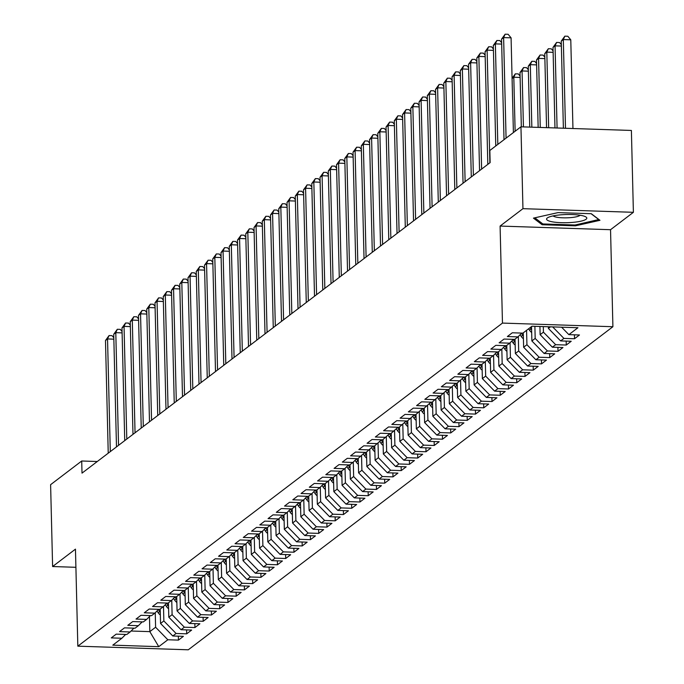 <?xml version="1.0" encoding="UTF-8"?>
<svg xmlns="http://www.w3.org/2000/svg" width="684" height="684" viewBox="0 0 684 684"><rect width="100%" height="100%" fill="white"/><g stroke="black" fill="none" stroke-linecap="round" stroke-linejoin="round"><path stroke-width="1.03" d="M633.393 212.314L522.952 208.671L500.098 226.062L610.538 229.704L633.393 212.314L631.392 130.447L520.951 126.814L489.838 150.48L490.137 162.612L82.012 473.131L81.712 460.999L50.607 484.674L52.608 566.532L75.907 567.301M610.538 229.704L612.907 326.721L188.28 649.8L77.831 646.166L502.466 323.087L612.907 326.721M149.463 616.558L149.83 631.631L158.765 646.671L167.837 639.762L178.438 640.113L183.389 636.342L172.787 635.992L176.087 633.487L186.689 633.829L191.64 630.067L181.046 629.716L184.347 627.202L194.94 627.553L199.89 623.782L189.297 623.44L192.597 620.927L203.191 621.277L208.141 617.507L197.548 617.156L200.848 614.651L211.442 614.993L216.392 611.231L205.798 610.88L209.099 608.367L219.692 608.717L224.643 604.955L214.049 604.605L217.35 602.091L227.943 602.442L232.893 598.671L222.3 598.32L225.6 595.815L236.202 596.166L241.153 592.395L230.551 592.045L233.851 589.531L244.453 589.882L249.403 586.12L238.802 585.769L242.102 583.255L252.704 583.606L257.654 579.835L247.052 579.493L250.353 576.98L260.955 577.33L265.905 573.56L255.312 573.209L258.612 570.704L269.205 571.046L274.156 567.284L263.562 566.933L266.863 564.42L277.456 564.77L282.406 561L271.813 560.658L275.113 558.144L285.707 558.495L290.657 554.724L280.064 554.373L283.364 551.868L293.958 552.21L298.908 548.448L288.315 548.098L291.615 545.584L302.208 545.935L307.159 542.173L296.565 541.822L299.866 539.308L310.459 539.659L315.418 535.888L304.816 535.546L308.116 533.033L318.718 533.383L323.669 529.613L313.067 529.262L316.367 526.748L326.969 527.099L331.92 523.337L321.318 522.986L324.618 520.473L335.22 520.823L340.17 517.053L329.577 516.711L332.877 514.197L343.471 514.548L348.421 510.777L337.828 510.426L341.128 507.921L351.721 508.263L356.672 504.501L346.078 504.151L349.379 501.637L359.972 501.988L364.923 498.226L354.329 497.875L357.629 495.361L368.223 495.712L373.173 491.941L362.58 491.591L365.88 489.086L376.474 489.436L381.424 485.666L370.831 485.315L374.131 482.801L384.724 483.152L389.683 479.39L379.081 479.039L382.382 476.526L392.984 476.876L397.934 473.106L387.332 472.764L390.632 470.25L401.234 470.601L406.185 466.83L395.583 466.479L398.883 463.974L409.485 464.316L414.436 460.554L403.834 460.204L407.142 457.69L417.736 458.041L422.686 454.27L412.093 453.928L415.393 451.414L425.987 451.765L430.937 447.994L420.344 447.644L423.644 445.139L434.237 445.481L439.188 441.719L428.594 441.368L431.895 438.854L442.488 439.205L447.439 435.443L436.845 435.092L440.145 432.579L450.739 432.929L455.689 429.159L445.096 428.808L448.396 426.303L458.99 426.654L463.949 422.883L453.347 422.532L456.647 420.019L467.249 420.369L472.199 416.607L461.597 416.257L464.898 413.743L475.5 414.094L480.45 410.323L469.848 409.981L473.148 407.467L483.75 407.818L488.701 404.047L478.099 403.697L481.408 401.192L492.001 401.534L496.952 397.772L486.358 397.421L489.659 394.907L500.252 395.258L505.202 391.496L494.609 391.145L497.909 388.632L508.503 388.982L513.453 385.212L502.86 384.861L506.16 382.356L516.753 382.707L521.704 378.936L511.11 378.585L514.411 376.072L525.004 376.422L529.955 372.66L519.361 372.31L522.661 369.796L533.255 370.147L538.205 366.376L527.612 366.034L530.912 363.52L541.514 363.871L546.465 360.1L535.863 359.75L539.163 357.245L549.765 357.587L554.715 353.825L544.113 353.474L547.414 350.96L558.016 351.311L562.966 347.54L552.364 347.198L555.664 344.685L566.266 345.035L571.217 341.265L560.624 340.914L563.924 338.409L574.517 338.751L579.468 334.989L568.874 334.638L561.598 327.191M158.765 646.671L112.792 645.149L121.872 638.249L125.651 634.444M358.262 459.34L357.843 458.69L347.275 458.34L342.325 462.11L352.918 462.461L349.618 464.966L339.025 464.616L334.074 468.386L344.668 468.737L341.367 471.25L330.774 470.9L325.815 474.662L336.417 475.012L333.117 477.526L322.515 477.175L317.564 480.946L328.166 481.288L324.866 483.802L314.264 483.451L309.313 487.222L319.915 487.572L316.615 490.077L306.013 489.735L301.063 493.497L311.656 493.848L308.356 496.362L297.762 496.011L292.812 499.773L303.405 500.124L300.105 502.637L289.512 502.287L284.561 506.057L295.155 506.408L291.854 508.913L281.261 508.563L276.31 512.333L286.904 512.684L283.603 515.197L273.01 514.847L268.06 518.609L278.653 518.959L275.353 521.473L264.759 521.122L259.809 524.893L270.402 525.235L267.102 527.749L256.509 527.398L251.55 531.169L262.152 531.519L258.851 534.024L248.249 533.682L243.299 537.444L253.901 537.795L250.601 540.309L239.998 539.958L235.048 543.729L245.65 544.071L242.35 546.584L231.748 546.234L226.797 550.004L237.399 550.355L234.09 552.86L223.497 552.518L218.547 556.28L229.14 556.631L225.84 559.144L215.246 558.794L210.296 562.556L220.889 562.906L217.589 565.42L206.995 565.069L202.045 568.84L212.638 569.191L209.338 571.696L198.745 571.345L193.794 575.116L204.388 575.466L201.087 577.98L190.494 577.629L185.544 581.391L196.137 581.742L192.837 584.256L182.243 583.905L177.284 587.676L187.886 588.018L184.586 590.531L173.984 590.181L169.033 593.951L179.635 594.302L176.335 596.807L165.733 596.465L160.783 600.227L171.385 600.578L168.084 603.091L157.482 602.741L152.532 606.503L163.134 606.853L159.825 609.367L149.232 609.016L144.281 612.787L154.875 613.138L151.574 615.643L140.981 615.292L136.03 619.063L146.624 619.413L143.324 621.927L132.73 621.576L127.78 625.338L138.373 625.689L135.073 628.203L124.479 627.852L119.529 631.623L130.122 631.965L126.822 634.478L116.229 634.128L111.278 637.898L121.872 638.249M357.869 458.69L364.948 452.372M366.521 453.064L366.094 452.415L355.526 452.064L350.576 455.826L361.169 456.177M366.12 452.415L373.199 446.096M374.772 446.78L374.345 446.13L363.777 445.788L358.826 449.55L369.42 449.901M374.37 446.13L381.45 439.821M383.023 440.505L382.595 439.855L372.028 439.504L367.077 443.275L377.671 443.625M382.621 439.855L389.7 433.536M391.274 434.229L390.846 433.579L380.278 433.228L375.328 436.999L385.921 437.341M390.88 433.579L397.951 427.261M399.524 427.945L399.097 427.295L388.529 426.953L383.579 430.715L394.181 431.065M399.131 427.295L406.202 420.985M407.775 421.669L407.348 421.019L396.78 420.669L391.829 424.439L402.431 424.79M407.382 421.019L414.453 414.701M416.026 415.393L415.598 414.743L405.031 414.393L400.08 418.163L410.682 418.505M415.633 414.743L422.712 408.425M424.277 409.118L423.849 408.459L413.29 408.117L408.339 411.879L418.933 412.23M423.883 408.468L430.963 402.149M432.527 402.833L432.1 402.183L421.541 401.833L416.59 405.603L427.184 405.954M432.134 402.183L439.214 395.865M440.787 396.558L440.359 395.908L429.791 395.557L424.841 399.328L435.434 399.678M440.385 395.908L447.464 389.589M449.037 390.282L448.61 389.632L438.042 389.281L433.092 393.043L443.685 393.394M448.636 389.632L455.715 383.314M457.288 383.998L456.861 383.348L446.293 383.006L441.342 386.768L451.936 387.118M456.886 383.348L463.966 377.038M568.874 334.638L577.946 327.73L531.981 326.217L522.901 333.125L512.307 332.775L507.357 336.545L517.95 336.896L514.65 339.401L504.057 339.059L499.106 342.821L509.7 343.171L506.399 345.685L495.806 345.334L490.856 349.096L501.449 349.447L498.149 351.961L487.555 351.61L482.605 355.381L493.198 355.723L489.898 358.236L479.296 357.886L474.345 361.656L484.947 362.007L481.647 364.521L471.045 364.17L466.095 367.932L476.697 368.283L473.396 370.796L462.794 370.446L457.844 374.216L468.446 374.558L465.146 377.072L454.544 376.722L449.593 380.492L460.187 380.843M548.346 326.755L548.38 328.397L550.449 326.824M563.924 338.409L552.681 326.901M560.624 340.914L548.38 328.397M543.293 326.593L543.429 332.168L540.129 334.673L539.933 326.482M555.664 344.685L543.429 332.168M552.364 347.198L540.129 334.673M517.95 336.896L521.73 333.091M534.888 326.311L535.179 338.443L531.878 340.957L531.528 326.559M547.414 350.96L535.179 338.443M544.113 353.474L531.878 340.957M509.7 343.171L513.479 339.367M526.577 330.329L526.928 344.719L523.628 347.233L523.277 332.843M539.163 357.245L526.928 344.719M535.863 359.75L523.628 347.233M501.449 349.447L505.228 345.642M518.327 336.519L518.677 350.995L515.377 353.508L515.026 339.119M530.912 363.52L518.677 350.995M527.612 366.034L515.377 353.508M493.198 355.723L496.977 351.918M510.076 342.795L510.426 357.279L507.126 359.784L506.776 345.394M522.661 369.796L510.426 357.279M519.361 372.31L507.126 359.784M484.947 362.007L488.718 358.202M501.817 349.071L502.176 363.555L498.875 366.068L498.525 351.679M514.411 376.072L502.176 363.555M511.11 378.585L498.875 366.068M476.697 368.283L480.467 364.478M493.566 355.355L493.925 369.83L490.625 372.344L490.274 357.954M506.16 382.356L493.925 369.83M502.86 384.861L490.625 372.344M468.446 374.558L472.216 370.754M485.315 361.631L485.674 376.114L482.374 378.62L482.015 364.23M497.909 388.632L485.674 376.114M494.609 391.145L482.374 378.62M477.064 367.906L477.415 382.39L474.115 384.904L473.764 370.514M489.659 394.907L477.415 382.39M486.358 397.421L474.115 384.904M468.814 374.191L469.164 388.666L465.864 391.18L465.513 376.79M481.408 401.192L469.164 388.666M478.099 403.697L465.864 391.18M460.563 380.466L460.913 394.942L457.613 397.455L457.263 383.066M473.148 407.467L460.913 394.942M469.848 409.981L457.613 397.455M452.312 386.742L452.663 401.226L449.362 403.731L449.012 389.341M464.898 413.743L452.663 401.226M461.597 416.257L449.362 403.731M444.061 393.018L444.412 407.502L441.112 410.015L440.761 395.626M456.647 420.019L444.412 407.502M453.347 422.532L441.112 410.015M435.811 399.302L436.161 413.777L432.861 416.291L432.51 401.901M448.396 426.303L436.161 413.777M445.096 428.808L432.861 416.291M427.551 405.578L427.91 420.062L424.61 422.567L424.26 408.177M440.145 432.579L427.91 420.062M436.845 435.092L424.61 422.567M419.301 411.853L419.66 426.337L416.359 428.851L416.009 414.461M431.895 438.854L419.66 426.337M428.594 441.368L416.359 428.851M411.05 418.138L411.409 432.613L408.109 435.127L407.749 420.737M423.644 445.139L411.409 432.613M420.344 447.644L408.109 435.127M402.799 424.413L403.158 438.897L399.849 441.402L399.499 427.013M415.393 451.414L403.158 438.897M412.093 453.928L399.849 441.402M394.548 430.689L394.899 445.173L391.599 447.687L391.248 433.297M407.142 457.69L394.899 445.173M403.834 460.204L391.599 447.687M386.298 436.973L386.648 451.449L383.348 453.962L382.997 439.573M398.883 463.974L386.648 451.449M395.583 466.479L383.348 453.962M378.047 443.249L378.397 457.724L375.097 460.238L374.747 445.848M390.632 470.25L378.397 457.724M387.332 472.764L375.097 460.238M352.918 462.461L356.697 458.648M369.796 449.525L370.147 464.009L366.846 466.514L366.496 452.124M382.382 476.526L370.147 464.009M379.081 479.039L366.846 466.514M344.668 468.737L348.447 464.932M361.545 455.8L361.896 470.284L358.596 472.798L358.245 458.408M374.131 482.801L361.896 470.284M370.831 485.315L358.596 472.798M336.417 475.012L340.187 471.208M353.286 462.085L353.645 476.56L350.345 479.074L349.994 464.684M365.88 489.086L353.645 476.56M362.58 491.591L350.345 479.074M328.166 481.288L331.937 477.483M345.035 468.36L345.394 482.844L342.094 485.349L341.743 470.96M357.629 495.361L345.394 482.844M354.329 497.875L342.094 485.349M319.915 487.572L323.686 483.768M336.784 474.636L337.144 489.12L333.843 491.634L333.484 477.244M349.379 501.637L337.144 489.12M346.078 504.151L333.843 491.634M311.656 493.848L315.435 490.043M328.534 480.92L328.893 495.396L325.584 497.909L325.233 483.52M341.128 507.921L328.893 495.396M337.828 510.426L325.584 497.909M303.405 500.124L307.184 496.319M320.283 487.196L320.634 501.671L317.333 504.185L316.983 489.795M332.877 514.197L320.634 501.671M329.577 516.711L317.333 504.185M295.155 506.408L298.934 502.595M312.032 493.472L312.383 507.956L309.082 510.461L308.732 496.071M324.618 520.473L312.383 507.956M321.318 522.986L309.082 510.461M286.904 512.684L290.683 508.879M303.781 499.748L304.132 514.231L300.832 516.745L300.481 502.355M316.367 526.748L304.132 514.231M313.067 529.262L300.832 516.745M278.653 518.959L282.432 515.155M295.531 506.032L295.881 520.507L292.581 523.021L292.23 508.631M308.116 533.033L295.881 520.507M304.816 535.546L292.581 523.021M270.402 525.235L274.181 521.43M287.28 512.307L287.631 526.791L284.33 529.296L283.98 514.907M299.866 539.308L287.631 526.791M296.565 541.822L284.33 529.296M262.152 531.519L265.922 527.715M279.021 518.583L279.38 533.067L276.079 535.581L275.729 521.191M291.615 545.584L279.38 533.067M288.315 548.098L276.079 535.581M253.901 537.795L257.671 533.99M270.77 524.867L271.129 539.343L267.829 541.856L267.478 527.467M283.364 551.868L271.129 539.343M280.064 554.373L267.829 541.856M245.65 544.071L249.421 540.266M262.519 531.143L262.878 545.627L259.578 548.132L259.219 533.742M275.113 558.144L262.878 545.627M271.813 560.658L259.578 548.132M237.399 550.355L241.17 546.55M254.268 537.419L254.628 551.903L251.327 554.416L250.968 540.027M266.863 564.42L254.628 551.903M263.562 566.933L251.327 554.416M229.14 556.631L232.919 552.826M246.018 543.703L246.368 558.178L243.068 560.692L242.717 546.302M258.612 570.704L246.368 558.178M255.312 573.209L243.068 560.692M220.889 562.906L224.668 559.102M237.767 549.979L238.118 564.454L234.817 566.968L234.467 552.578M250.353 576.98L238.118 564.454M247.052 579.493L234.817 566.968M212.638 569.191L216.418 565.377M229.516 556.254L229.867 570.738L226.566 573.243L226.216 558.854M242.102 583.255L229.867 570.738M238.802 585.769L226.566 573.243M204.388 575.466L208.167 571.662M221.265 562.53L221.616 577.014L218.316 579.528L217.965 565.138M233.851 589.531L221.616 577.014M230.551 592.045L218.316 579.528M196.137 581.742L199.916 577.937M213.015 568.814L213.365 583.29L210.065 585.803L209.714 571.414M225.6 595.815L213.365 583.29M222.3 598.32L210.065 585.803M187.886 588.018L191.657 584.213M204.764 575.09L205.114 589.574L201.814 592.079L201.464 577.689M217.35 602.091L205.114 589.574M214.049 604.605L201.814 592.079M179.635 594.302L183.406 590.497M196.505 581.366L196.864 595.849L193.563 598.363L193.213 583.974M209.099 608.367L196.864 595.849M205.798 610.88L193.563 598.363M171.385 600.578L175.155 596.773M188.254 587.65L188.613 602.125L185.313 604.639L184.962 590.249M200.848 614.651L188.613 602.125M197.548 617.156L185.313 604.639M163.134 606.853L166.905 603.049M180.003 593.926L180.362 608.401L177.062 610.915L176.703 596.525M192.597 620.927L180.362 608.401M189.297 623.44L177.062 610.915M154.875 613.138L158.654 609.324M171.752 600.201L172.103 614.685L168.803 617.199L168.452 602.801M184.347 627.202L172.103 614.685M181.046 629.716L168.803 617.199M146.624 619.413L150.403 615.609M163.502 606.486L163.852 620.961L160.552 623.475L160.201 609.085M176.087 633.487L163.852 620.961M172.787 635.992L160.552 623.475M138.373 625.689L142.152 621.884M155.251 612.761L155.601 627.237L149.83 631.631L131.072 631.016M167.837 639.762L155.601 627.237M130.122 631.965L133.902 628.16M522.952 208.671L520.951 126.814M77.831 646.166L75.462 549.141L52.608 566.532M500.098 226.062L502.466 323.087M97.273 461.512L81.712 460.999M542.113 224.728L575.372 225.823L599.962 220.316L591.301 213.707L558.033 212.613L533.443 218.128L542.113 224.728L542.079 223.352M178.438 640.113L178.336 636.18M186.689 633.829L186.595 629.896M194.94 627.553L194.846 623.62M203.191 621.277L203.097 617.344M211.442 614.993L211.347 611.06M219.692 608.717L219.598 604.784M227.943 602.442L227.849 598.509M236.202 596.166L236.1 592.233M244.453 589.882L244.35 585.949M252.704 583.606L252.601 579.673M260.955 577.33L260.861 573.397M269.205 571.046L269.111 567.113M277.456 564.77L277.362 560.837M285.707 558.495L285.613 554.562M293.958 552.21L293.863 548.277M302.208 545.935L302.114 542.002M310.459 539.659L310.365 535.726M318.718 533.383L318.616 529.45M326.969 527.099L326.867 523.166M335.22 520.823L335.126 516.89M343.471 514.548L343.377 510.615M351.721 508.263L351.627 504.33M359.972 501.988L359.878 498.055M368.223 495.712L368.129 491.779M376.474 489.436L376.38 485.503M384.724 483.152L384.63 479.219M392.984 476.876L392.881 472.943M401.234 470.601L401.132 466.668M409.485 464.316L409.391 460.383M417.736 458.041L417.642 454.108M425.987 451.765L425.893 447.832M434.237 445.481L434.143 441.548M442.488 439.205L442.394 435.272M450.739 432.929L450.645 428.996M458.99 426.654L458.896 422.721M467.249 420.369L467.146 416.436M475.5 414.094L475.397 410.161M483.75 407.818L483.656 403.885M492.001 401.534L491.907 397.601M500.252 395.258L500.158 391.325M508.503 388.982L508.409 385.049M516.753 382.707L516.659 378.774M525.004 376.422L524.91 372.489M533.255 370.147L533.161 366.214M541.514 363.871L541.412 359.938M549.765 357.587L549.662 353.654M558.016 351.311L557.922 347.378M566.266 345.035L566.172 341.102M574.517 338.751L574.423 334.818M575.347 224.951L575.372 225.823M113.852 339.161L107.542 338.948L110.295 451.611M105.481 340.521L109.064 335.553L107.542 338.948L105.481 340.521L108.234 453.176M109.064 335.553L112.048 335.656L113.818 337.776M160.347 614.993A8.208 7.738 -127.3 0 1 158.158 612.71L157.021 610.974M160.227 610.017L159.799 609.367M158.431 609.547L159.723 611.513A8.208 7.738 52.7 0 0 160.278 612.274M122.103 332.877L115.793 332.672L118.546 445.335M113.732 334.245L117.315 329.278L115.793 332.672L113.732 334.245L116.485 446.9M117.315 329.278L120.298 329.372L122.068 331.492M130.353 326.601L124.043 326.396L126.797 439.051M121.983 327.961L125.565 323.002L124.043 326.396L121.983 327.961L124.736 440.624M125.565 323.002L128.549 323.096L130.319 325.216M168.597 608.717A8.208 7.738 -127.3 0 1 166.409 606.426L165.272 604.699M168.478 603.741L168.05 603.091M166.682 603.271L167.973 605.237A8.208 7.738 52.7 0 0 168.529 605.99M176.848 602.442A8.208 7.738 -127.3 0 1 174.659 600.15L173.522 598.423M176.728 597.457L176.301 596.807M174.942 596.995L176.224 598.962A8.208 7.738 52.7 0 0 176.788 599.714M561.632 214.759A20.135 4.104 178.6 0 0 547.875 217.597A20.135 4.104 178.6 0 0 551.697 221.702A20.135 4.104 178.6 0 0 571.747 222.462A20.135 4.104 178.6 0 0 585.427 216.674A20.135 4.104 178.6 0 0 561.632 214.759M553.099 215.905A13.783 2.804 178.6 0 0 570.063 217.666A13.783 2.804 178.6 0 0 580.126 215.246M598.91 219.513L575.09 225.01L542.857 223.95L534.811 217.82M591.079 213.699L598.919 219.675M138.604 320.326L132.294 320.121L135.047 432.775M130.234 321.685L133.816 316.718L132.294 320.121L130.234 321.685L132.987 434.349M133.816 316.718L136.809 316.82L138.57 318.941M146.855 314.05L140.545 313.836L143.298 426.5M138.484 315.409L142.075 310.442L140.545 313.836L138.484 315.409L141.237 428.064M142.075 310.442L145.059 310.536L146.821 312.656M185.099 596.157A8.208 7.738 -127.3 0 1 182.91 593.874L181.773 592.139M184.979 591.181L184.552 590.531M183.192 590.711L184.483 592.677A8.208 7.738 52.7 0 0 185.039 593.438M193.358 589.882A8.208 7.738 -127.3 0 1 191.161 587.599L190.024 585.863M193.23 584.905L192.803 584.256M191.443 584.435L192.734 586.402A8.208 7.738 52.7 0 0 193.29 587.154M155.106 307.766L148.796 307.561L151.549 420.215M146.735 309.134L150.326 304.166L148.796 307.561L146.735 309.134L149.488 421.789M150.326 304.166L153.31 304.26L155.071 306.381M201.609 583.606A8.208 7.738 -127.3 0 1 199.412 581.314L198.274 579.587M201.481 578.63L201.053 577.971M199.694 578.16L200.985 580.126A8.208 7.738 52.7 0 0 201.541 580.878M163.356 301.49L157.055 301.285L159.808 413.94M154.986 302.85L158.577 297.882L157.055 301.285L154.986 302.85L157.739 415.513M158.577 297.882L161.561 297.985L163.322 300.105M209.86 577.322A8.208 7.738 -127.3 0 1 207.671 575.039L206.534 573.303M209.732 572.346L209.313 571.696M207.945 571.884L209.236 573.85A8.208 7.738 52.7 0 0 209.791 574.603M171.616 295.214L165.306 295.001L168.059 407.664M163.237 296.574L166.828 291.606L165.306 295.001L163.237 296.574L165.99 409.229M166.828 291.606L169.812 291.709L171.581 293.821M218.111 571.046A8.208 7.738 -127.3 0 1 215.922 568.763L214.785 567.027M217.991 566.07L217.563 565.42M216.195 565.6L217.486 567.566A8.208 7.738 52.7 0 0 218.042 568.327M179.866 288.93L173.556 288.725L176.31 401.388M171.487 290.298L175.078 285.331L173.556 288.725L171.487 290.298L174.249 402.953M175.078 285.331L178.062 285.425L179.832 287.545M226.361 564.77A8.208 7.738 -127.3 0 1 224.172 562.479L223.035 560.752M226.242 559.794L225.814 559.144M224.446 559.324L225.737 561.29A8.208 7.738 52.7 0 0 226.293 562.043M188.117 282.654L181.807 282.449L184.56 395.104M179.747 284.014L183.329 279.046L181.807 282.449L179.747 284.014L182.5 396.677M183.329 279.046L186.313 279.149L188.083 281.269M234.612 558.495A8.208 7.738 -127.3 0 1 232.423 556.203L231.286 554.476M234.492 553.51L234.065 552.86M232.697 553.048L233.988 555.015A8.208 7.738 52.7 0 0 234.544 555.767M196.368 276.379L190.058 276.174L192.811 388.828M187.997 277.738L191.58 272.771L190.058 276.174L187.997 277.738L190.75 390.402M191.58 272.771L194.564 272.873L196.334 274.994M242.863 552.21A8.208 7.738 -127.3 0 1 240.674 549.927L239.537 548.192M242.743 547.234L242.316 546.584M240.948 546.764L242.239 548.73A8.208 7.738 52.7 0 0 242.794 549.491M204.619 270.103L198.309 269.889L201.062 382.553M196.248 271.462L199.831 266.495L198.309 269.889L196.248 271.462L199.001 384.117M199.831 266.495L202.815 266.589L204.584 268.709M251.113 545.935A8.208 7.738 -127.3 0 1 248.925 543.652L247.788 541.916M250.994 540.959L250.566 540.309M249.207 540.488L250.489 542.455A8.208 7.738 52.7 0 0 251.045 543.207M212.869 263.819L206.559 263.614L209.313 376.268M204.499 265.178L208.081 260.219L206.559 263.614L204.499 265.178L207.252 377.842M208.081 260.219L211.074 260.313L212.835 262.434M259.364 539.659A8.208 7.738 -127.3 0 1 257.175 537.367L256.038 535.64M259.245 534.674L258.817 534.024M257.458 534.213L258.749 536.179A8.208 7.738 52.7 0 0 259.304 536.931M221.12 257.543L214.81 257.338L217.563 369.993M212.75 258.903L216.341 253.935L214.81 257.338L212.75 258.903L215.503 371.566M216.341 253.935L219.325 254.038L221.086 256.158M267.615 533.375A8.208 7.738 -127.3 0 1 265.426 531.092L264.289 529.356M267.495 528.399L267.068 527.749M265.708 527.937L266.999 529.895A8.208 7.738 52.7 0 0 267.555 530.656M229.371 251.267L223.061 251.054L225.814 363.717M221 252.627L224.591 247.659L223.061 251.054L221 252.627L223.753 365.282M224.591 247.659L227.575 247.762L229.337 249.874M275.874 527.099A8.208 7.738 -127.3 0 1 273.677 524.816L272.54 523.08M275.746 522.123L275.319 521.473M273.959 521.653L275.25 523.619A8.208 7.738 52.7 0 0 275.806 524.371M237.622 244.983L231.32 244.778L234.073 357.441M229.251 246.351L232.842 241.384L231.32 244.778L229.251 246.351L232.004 359.006M232.842 241.384L235.826 241.478L237.587 243.598M284.125 520.823A8.208 7.738 -127.3 0 1 281.936 518.532L280.799 516.805M283.997 515.847L283.578 515.189M282.21 515.377L283.501 517.343A8.208 7.738 52.7 0 0 284.057 518.096M245.881 238.707L239.571 238.502L242.324 351.157M237.502 240.067L241.093 235.099L239.571 238.502L237.502 240.067L240.255 352.73M241.093 235.099L244.077 235.202L245.847 237.322M292.376 514.539A8.208 7.738 -127.3 0 1 290.187 512.256L289.05 510.521M292.256 509.563L291.829 508.913M290.461 509.101L291.752 511.068A8.208 7.738 52.7 0 0 292.307 511.82M254.132 232.432L247.822 232.218L250.575 344.881M245.753 233.791L249.344 228.824L247.822 232.218L245.753 233.791L248.514 346.446M249.344 228.824L252.328 228.926L254.097 231.047M300.627 508.263A8.208 7.738 -127.3 0 1 298.438 505.98L297.301 504.245M300.507 503.287L300.079 502.637M298.711 502.817L300.002 504.783A8.208 7.738 52.7 0 0 300.558 505.544M262.382 226.148L256.072 225.942L258.826 338.606M254.012 227.516L257.594 222.548L256.072 225.942L254.012 227.516L256.765 340.17M257.594 222.548L260.578 222.642L262.348 224.762M308.877 501.988A8.208 7.738 -127.3 0 1 306.688 499.696L305.551 497.969M308.758 497.011L308.33 496.362M306.962 496.541L308.253 498.508A8.208 7.738 52.7 0 0 308.809 499.26M270.633 219.872L264.323 219.667L267.076 332.321M262.263 221.231L265.845 216.272L264.323 219.667L262.263 221.231L265.016 333.895M265.845 216.272L268.829 216.366L270.599 218.487M317.128 495.712A8.208 7.738 -127.3 0 1 314.939 493.421L313.802 491.693M317.008 490.727L316.581 490.077M315.213 490.266L316.504 492.232A8.208 7.738 52.7 0 0 317.06 492.984M278.884 213.596L272.574 213.391L275.327 326.046M270.513 214.956L274.096 209.988L272.574 213.391L270.513 214.956L273.267 327.619M274.096 209.988L277.08 210.091L278.85 212.211M325.379 489.428A8.208 7.738 -127.3 0 1 323.19 487.145L322.053 485.409M325.259 484.452L324.832 483.802M323.472 483.981L324.755 485.948A8.208 7.738 52.7 0 0 325.31 486.709M287.135 207.32L280.825 207.107L283.578 319.77M278.764 208.68L282.347 203.712L280.825 207.107L278.764 208.68L281.517 321.335M282.347 203.712L285.331 203.806L287.1 205.927M333.63 483.152A8.208 7.738 -127.3 0 1 331.441 480.869L330.304 479.133M333.51 478.176L333.082 477.526M331.723 477.706L333.014 479.672A8.208 7.738 52.7 0 0 333.57 480.424M295.385 201.036L289.076 200.831L291.829 313.486M287.015 202.404L290.597 197.437L289.076 200.831L287.015 202.404L289.768 315.059M290.597 197.437L293.59 197.531L295.351 199.651M341.88 476.876A8.208 7.738 -127.3 0 1 339.692 474.585L338.554 472.858M341.761 471.892L341.333 471.242M339.974 471.43L341.265 473.396A8.208 7.738 52.7 0 0 341.82 474.149M303.636 194.76L297.326 194.555L300.079 307.21M295.266 196.12L298.857 191.152L297.326 194.555L295.266 196.12L298.019 308.783M298.857 191.152L301.841 191.255L303.602 193.375M311.887 188.485L305.586 188.271L308.339 300.934M303.516 189.844L307.107 184.877L305.586 188.271L303.516 189.844L306.27 302.499M307.107 184.877L310.091 184.979L311.853 187.091M320.146 182.201L313.836 181.995L316.589 294.659M311.767 183.569L315.358 178.601L313.836 181.995L311.767 183.569L314.52 296.223M315.358 178.601L318.342 178.695L320.112 180.815M328.397 175.925L322.087 175.72L324.84 288.374M320.018 177.284L323.609 172.317L322.087 175.72L320.018 177.284L322.771 289.948M323.609 172.317L326.593 172.419L328.363 174.54M336.648 169.649L330.338 169.435L333.091 282.099M328.277 171.009L331.86 166.041L330.338 169.435L328.277 171.009L331.03 283.672M331.86 166.041L334.844 166.144L336.613 168.264M344.898 163.365L338.589 163.16L341.342 275.823M336.528 164.733L340.11 159.765L338.589 163.16L336.528 164.733L339.281 277.388M340.11 159.765L343.094 159.859L344.864 161.98M353.149 157.089L346.839 156.884L349.592 269.539M344.779 158.449L348.361 153.49L346.839 156.884L344.779 158.449L347.532 271.112M348.361 153.49L351.345 153.584L353.115 155.704M350.14 470.592A8.208 7.738 -127.3 0 1 347.942 468.309L346.805 466.574M350.011 465.616L349.584 464.966M348.224 465.154L349.515 467.112A8.208 7.738 52.7 0 0 350.071 467.873M358.39 464.316A8.208 7.738 -127.3 0 1 356.193 462.033L355.056 460.298M356.475 458.87L357.766 460.836A8.208 7.738 52.7 0 0 358.322 461.597M366.641 458.041A8.208 7.738 -127.3 0 1 364.452 455.749L363.315 454.022M364.726 452.594L366.017 454.561A8.208 7.738 52.7 0 0 366.573 455.313M374.892 451.765A8.208 7.738 -127.3 0 1 372.703 449.474L371.566 447.738M372.977 446.319L374.268 448.285A8.208 7.738 52.7 0 0 374.823 449.037M383.143 445.481A8.208 7.738 -127.3 0 1 380.954 443.198L379.817 441.462M381.227 440.034L382.518 442.001A8.208 7.738 52.7 0 0 383.074 442.762M391.393 439.205A8.208 7.738 -127.3 0 1 389.205 436.922L388.067 435.186M389.478 433.759L390.769 435.725A8.208 7.738 52.7 0 0 391.325 436.477M399.644 432.929A8.208 7.738 -127.3 0 1 397.455 430.638L396.318 428.911M397.737 427.483L399.02 429.449A8.208 7.738 52.7 0 0 399.576 430.202M361.4 150.813L355.09 150.608L357.843 263.263M353.029 152.173L356.612 147.205L355.09 150.608L353.029 152.173L355.783 264.836M356.612 147.205L359.596 147.308L361.366 149.428M407.895 426.645A8.208 7.738 -127.3 0 1 405.706 424.362L404.569 422.627M405.988 421.207L407.279 423.165A8.208 7.738 52.7 0 0 407.835 423.926M369.651 144.538L363.341 144.324L366.094 256.987M361.28 145.897L364.863 140.93L363.341 144.324L361.28 145.897L364.033 258.552M364.863 140.93L367.855 141.032L369.616 143.144M416.146 420.369A8.208 7.738 -127.3 0 1 413.957 418.086L412.82 416.351M414.239 414.923L415.53 416.889A8.208 7.738 52.7 0 0 416.086 417.642M377.901 138.253L371.592 138.048L374.345 250.703M369.531 139.621L373.122 134.654L371.592 138.048L369.531 139.621L372.284 252.276M373.122 134.654L376.106 134.748L377.867 136.868M424.405 414.094A8.208 7.738 -127.3 0 1 422.208 411.802L421.07 410.075M422.49 408.647L423.781 410.614A8.208 7.738 52.7 0 0 424.337 411.366M386.152 131.978L379.842 131.773L382.604 244.427M377.782 133.337L381.373 128.37L379.842 131.773L377.782 133.337L380.535 246.001M381.373 128.37L384.357 128.472L386.118 130.593M432.656 407.809A8.208 7.738 -127.3 0 1 430.458 405.526L429.321 403.791M430.74 402.372L432.031 404.338A8.208 7.738 52.7 0 0 432.587 405.09M394.403 125.702L388.102 125.488L390.855 238.152M386.032 127.062L389.623 122.094L388.102 125.488L386.032 127.062L388.786 239.716M389.623 122.094L392.607 122.197L394.377 124.317M440.906 401.534A8.208 7.738 -127.3 0 1 438.718 399.251L437.58 397.515M438.991 396.087L440.282 398.054A8.208 7.738 52.7 0 0 440.838 398.815M402.662 119.418L396.352 119.213L399.105 231.876M394.283 120.786L397.874 115.818L396.352 119.213L394.283 120.786L397.036 233.441M397.874 115.818L400.858 115.912L402.628 118.033M449.157 395.258A8.208 7.738 -127.3 0 1 446.968 392.967L445.831 391.239M447.242 389.812L448.533 391.778A8.208 7.738 52.7 0 0 449.089 392.531M410.913 113.142L404.603 112.937L407.356 225.592M402.543 114.502L406.125 109.543L404.603 112.937L402.543 114.502L405.296 227.165M406.125 109.543L409.109 109.637L410.879 111.757M457.408 388.982A8.208 7.738 -127.3 0 1 455.219 386.691L454.082 384.964M455.493 383.536L456.784 385.502A8.208 7.738 52.7 0 0 457.339 386.255M419.164 106.866L412.854 106.661L415.607 219.316M410.793 108.226L414.376 103.258L412.854 106.661L410.793 108.226L413.546 220.889M414.376 103.258L417.36 103.361L419.13 105.481M465.659 382.698A8.208 7.738 -127.3 0 1 463.47 380.415L462.333 378.679M465.539 377.722L465.111 377.072M463.743 377.252L465.034 379.218A8.208 7.738 52.7 0 0 465.59 379.979M427.414 100.591L421.105 100.377L423.858 213.04M419.044 101.95L422.627 96.983L421.105 100.377L419.044 101.95L421.797 214.605M422.627 96.983L425.61 97.077L427.38 99.197M473.909 376.422A8.208 7.738 -127.3 0 1 471.721 374.139L470.583 372.404M473.79 371.446L473.362 370.796M471.994 370.976L473.285 372.942A8.208 7.738 52.7 0 0 473.841 373.695M435.665 94.306L429.355 94.101L432.108 206.756M427.295 95.675L430.877 90.707L429.355 94.101L427.295 95.675L430.048 208.329M430.877 90.707L433.861 90.801L435.631 92.921M482.16 370.147A8.208 7.738 -127.3 0 1 479.971 367.855L478.834 366.128M482.04 365.162L481.613 364.512M480.254 364.7L481.545 366.667A8.208 7.738 52.7 0 0 482.1 367.419M443.916 88.031L437.606 87.826L440.359 200.48M435.546 89.39L439.128 84.423L437.606 87.826L435.546 89.39L438.299 202.054M439.128 84.423L442.12 84.525L443.882 86.646M490.411 363.862A8.208 7.738 -127.3 0 1 488.222 361.579L487.085 359.844M490.291 358.886L489.864 358.236M488.504 358.425L489.795 360.382A8.208 7.738 52.7 0 0 490.351 361.143M452.167 81.755L445.857 81.541L448.61 194.205M443.796 83.115L447.387 78.147L445.857 81.541L443.796 83.115L446.549 195.769M447.387 78.147L450.371 78.25L452.133 80.361M498.67 357.587A8.208 7.738 -127.3 0 1 496.473 355.304L495.336 353.568M498.542 352.611L498.114 351.961M496.755 352.14L498.046 354.107A8.208 7.738 52.7 0 0 498.602 354.868M460.418 75.471L454.108 75.266L456.869 187.929M452.047 76.839L455.638 71.871L454.108 75.266L452.047 76.839L454.8 189.494M455.638 71.871L458.622 71.965L460.383 74.086M506.921 351.311A8.208 7.738 -127.3 0 1 504.724 349.02L503.586 347.292M506.793 346.335L506.365 345.685M505.006 345.865L506.297 347.831A8.208 7.738 52.7 0 0 506.853 348.583M515.129 131.243L513.812 77.232L512.077 78.549M520.122 77.437L513.812 77.232L515.334 73.838L518.318 73.932L520.088 76.052M512.077 78.292L515.334 73.838M468.668 69.195L462.367 68.99L465.12 181.645M460.298 70.555L463.889 65.587L462.367 68.99L460.298 70.555L463.051 183.218M463.889 65.587L466.873 65.69L468.643 67.81M515.172 345.035A8.208 7.738 -127.3 0 1 512.983 342.744L511.846 341.008M515.052 340.051L514.625 339.401M513.256 339.589L514.548 341.555A8.208 7.738 52.7 0 0 515.103 342.308M523.431 126.891L522.063 70.956L520.002 72.521L521.328 126.822M528.373 71.162L522.063 70.956L523.585 67.554L526.569 67.656L528.339 69.777M520.002 72.521L523.585 67.554M476.928 62.919L470.618 62.706L473.371 175.369M468.549 64.279L472.14 59.311L470.618 62.706L468.549 64.279L471.302 176.942M472.14 59.311L475.124 59.414L476.893 61.534M523.422 338.751A8.208 7.738 -127.3 0 1 521.234 336.468L520.096 334.733M523.303 333.775L522.875 333.125M521.507 333.305L522.798 335.271A8.208 7.738 52.7 0 0 523.354 336.032M531.844 127.173L530.314 64.672L528.253 66.245L529.741 127.104M536.624 64.886L530.314 64.672L531.836 61.278L534.82 61.38L536.589 63.501M528.253 66.245L531.836 61.278M485.178 56.635L478.868 56.43L481.621 169.093M476.808 58.003L480.39 53.036L478.868 56.43L476.808 58.003L479.561 170.658M480.39 53.036L483.374 53.13L485.144 55.25M531.673 332.475A8.208 7.738 -127.3 0 1 529.484 330.192L528.578 328.807M531.553 327.499L531.135 326.867M530.143 327.619L531.049 328.995A8.208 7.738 52.7 0 0 531.605 329.748M540.257 127.446L538.564 58.396L536.504 59.97L538.154 127.378M544.874 58.602L538.564 58.396L540.086 55.002L543.07 55.096L544.84 57.217M536.504 59.97L540.086 55.002M493.429 50.359L487.119 50.154L489.872 162.809M485.059 51.719L488.641 46.76L487.119 50.154L485.059 51.719L487.812 164.382M488.641 46.76L491.625 46.854L493.395 48.974M548.662 127.728L546.815 52.121L544.755 53.685L546.559 127.66M553.125 52.326L546.815 52.121L548.337 48.726L551.33 48.821L553.091 50.941M544.755 53.685L548.337 48.726M501.68 44.084L495.37 43.879L497.824 144.41M493.309 45.443L496.892 40.476L495.37 43.879L493.309 45.443L495.763 145.974M496.892 40.476L499.876 40.578L501.646 42.699M557.075 128.002L555.066 45.845L553.005 47.41L554.972 127.934M561.376 46.05L555.066 45.845L556.596 42.442L559.58 42.545L561.342 44.665M553.005 47.41L556.596 42.442M513.402 132.559L511.085 37.842L503.621 37.594L506.074 138.125M501.56 39.168L505.143 34.2L503.621 37.594L501.56 39.168L504.014 139.698M505.143 34.2L508.126 34.294L511.085 37.842M572.953 128.524L570.781 39.809L563.317 39.561L561.256 41.134L563.385 128.207M565.488 128.276L563.317 39.561L564.847 36.166L567.831 36.261L570.781 39.809M561.256 41.134L564.847 36.166M158.158 612.71L159.723 611.513M166.409 606.426L167.973 605.237M174.659 600.15L176.224 598.962M182.91 593.874L184.483 592.677M191.161 587.599L192.734 586.402M199.412 581.314L200.985 580.126M207.671 575.039L209.236 573.85M215.922 568.763L217.486 567.566M224.172 562.479L225.737 561.29M232.423 556.203L233.988 555.015M240.674 549.927L242.239 548.73M248.925 543.652L250.489 542.455M257.175 537.367L258.749 536.179M265.426 531.092L266.999 529.895M273.677 524.816L275.25 523.619M281.936 518.532L283.501 517.343M290.187 512.256L291.752 511.068M298.438 505.98L300.002 504.783M306.688 499.696L308.253 498.508M314.939 493.421L316.504 492.232M323.19 487.145L324.755 485.948M331.441 480.869L333.014 479.672M339.692 474.585L341.265 473.396M347.942 468.309L349.515 467.112M356.193 462.033L357.766 460.836M364.452 455.749L366.017 454.561M372.703 449.474L374.268 448.285M380.954 443.198L382.518 442.001M389.205 436.922L390.769 435.725M397.455 430.638L399.02 429.449M405.706 424.362L407.279 423.165M413.957 418.086L415.53 416.889M422.208 411.802L423.781 410.614M430.458 405.526L432.031 404.338M438.718 399.251L440.282 398.054M446.968 392.967L448.533 391.778M455.219 386.691L456.784 385.502M463.47 380.415L465.034 379.218M471.721 374.139L473.285 372.942M479.971 367.855L481.545 366.667M488.222 361.579L489.795 360.382M496.473 355.304L498.046 354.107M504.724 349.02L506.297 347.831M512.983 342.744L514.548 341.555M521.234 336.468L522.798 335.271M529.484 330.192L531.049 328.995"/></g></svg>
